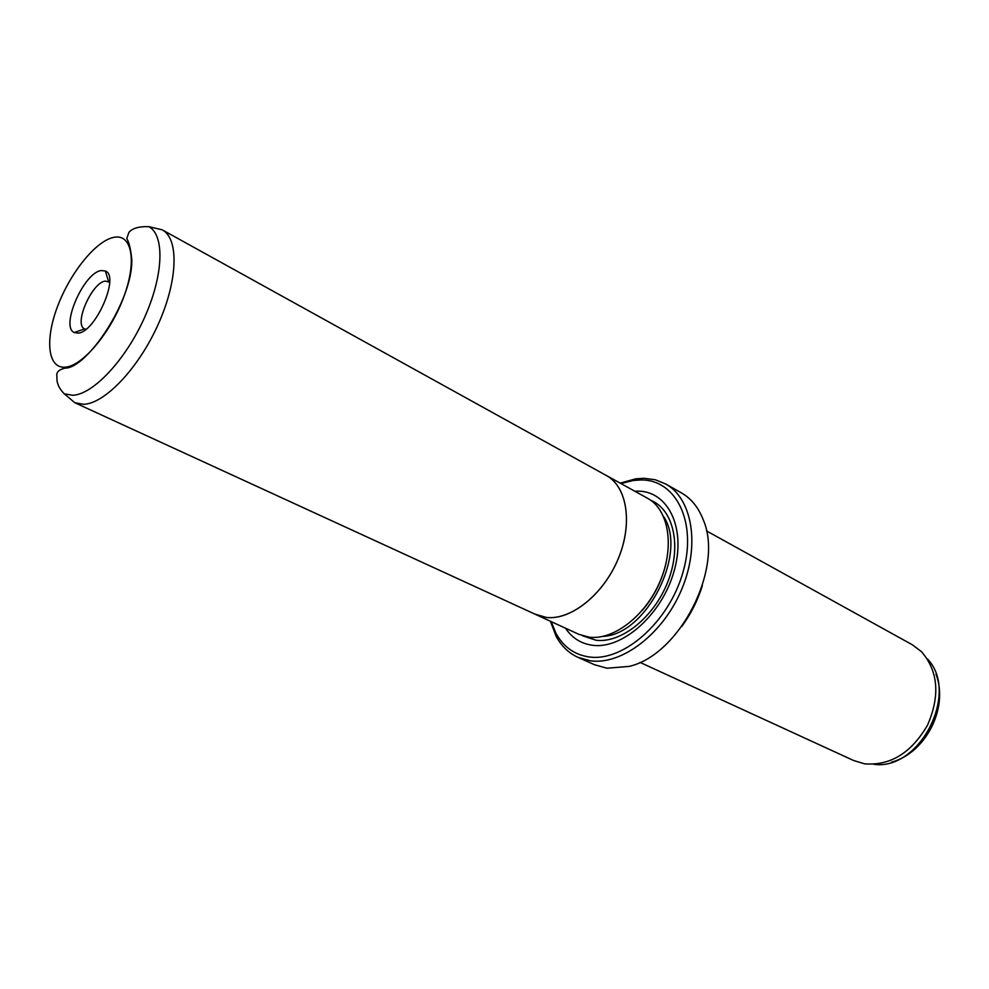 <?xml version="1.0" encoding="UTF-8"?>
<svg xmlns="http://www.w3.org/2000/svg" width="989" height="989" viewBox="0 0 989 989"><rect width="100%" height="100%" fill="white"/><g stroke="black" fill="none" stroke-linecap="round" stroke-linejoin="round"><path stroke-width="1.48" d="M153.32 227.717L162.27 229.856C179.083 238.621 178.02 280.369 158.24 324.268C138.633 368.192 104.896 403.66 83.608 404.316L74.793 402.721L64.322 393.82C60.267 389.827 57.844 385.525 57.041 380.938L56.88 376.018C56.2 372.272 58.87 369.639 64.903 368.143C87.193 368.662 132.909 300.124 131.797 259.65C130.808 249.463 129.139 242.416 126.777 238.497L128.916 232.341C130.313 230.894 133.96 226.246 148.807 226.654C164.866 234.999 163.618 275.226 144.505 317.617C125.554 360.045 93.139 394.475 72.753 395.279L64.322 393.82M74.88 402.758L536.075 614.639L546.472 617.445C571.024 620.288 603.327 594.562 618.076 559.106C633.034 523.713 627.199 486.675 606.368 475.524L605.033 474.782M101.323 270.553L105.366 271.011C120.151 275.968 95.167 332.798 77.958 333.132L74.274 332.539C60.02 326.864 84.003 272.123 101.323 270.553M109.655 282.285L105.403 281.086C91.965 282.149 73.409 324.577 84.572 328.88L85.882 329.3M536.05 614.663L578.825 634.32L589.308 637.2C613.984 640.291 646.027 615.381 660.355 580.704C674.906 546.076 668.601 509.545 647.572 498.283L606.393 475.499C627.236 486.65 633.059 523.7 618.1 559.119C603.339 594.587 571.024 620.338 546.472 617.482L534.666 613.996M634.753 491.187L637.93 491.125C668.341 491.162 686.49 528.373 674.004 571.407C661.962 614.478 622.551 649.439 592.621 645.285C581.124 643.752 572.087 638.053 565.51 628.2M706.43 530.87L912.278 644.741L921.427 651.627C938.264 671.16 940.292 695.675 927.521 725.16C911.364 752.926 890.421 765.82 864.707 763.854L853.742 760.566L639.97 662.37M551.194 621.624L555.929 633.22C563.384 646.893 574.473 654.805 589.184 656.956C623.515 662.024 669.194 621.797 683.04 572.025C697.393 522.291 676.142 479.69 641.206 479.949L633.121 480.493L620.968 483.559M620.202 483.139L635.655 478.837L644.012 478.28L655.311 479.764L665.646 483.942C692.337 498.555 700.397 545.372 681.569 589.642C663.013 633.998 621.76 665.263 590.421 660.813L577.996 657.351C568.687 653.086 561.381 646.052 556.102 636.248L550.391 621.253M577.996 657.351L594.537 664.744L606.986 668.23L629.091 666.401C680.024 654.965 724.22 567.513 703.216 519.732C698.432 507.419 691.163 498.468 681.396 492.881L665.646 483.942M702.363 585.649C697.727 600.447 690.829 614.107 681.656 626.606M665.943 563.557C661.839 581.075 653.952 596.688 642.269 610.386M113.723 237.372C95.822 240.883 70.132 272.865 57.572 306.38C44.777 339.919 47.744 368.749 65.249 367.166C82.557 366.128 110.706 332.737 123.835 296.749C137.236 260.737 131.797 233.33 113.723 237.372M663.557 516.481C688.183 552.443 646.522 634.889 602.956 636.384M650.824 500.323C673.509 509.52 681.903 545.879 667.934 581.52C654.224 617.223 621.302 643.493 595.996 640.242L582.397 635.717M873.955 764.312C920.054 770.901 959.936 692.016 927.274 658.798M108.53 281.482L105.366 271.011M109.655 282.063L108.58 281.506M555.929 633.22L556.102 636.248M633.121 480.493L635.655 478.837M891.448 762.21C925.964 752.913 948.946 707.432 935.965 674.139M84.572 328.88L74.274 332.539M148.807 226.654L162.184 229.807M162.27 229.856L606.368 475.524"/></g></svg>
